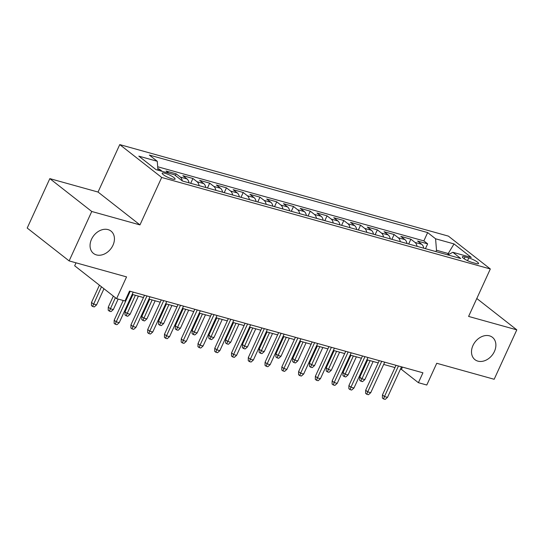 <?xml version="1.0" encoding="UTF-8"?>
<svg xmlns="http://www.w3.org/2000/svg" width="544" height="544" viewBox="0 0 544 544"><rect width="100%" height="100%" fill="white"/><g stroke="black" fill="none" stroke-linecap="round" stroke-linejoin="round"><path stroke-width="0.82" d="M112.975 245.249A14.192 10.792 -51.9 0 1 93.493 253.429A14.192 10.792 -51.9 0 1 91.514 239.272A14.192 10.792 -51.9 0 1 110.996 231.091A14.192 10.792 -51.9 0 1 112.975 245.249M494.421 351.478A14.192 10.792 -51.9 0 1 474.939 359.652A14.192 10.792 -51.9 0 1 472.96 345.501A14.192 10.792 -51.9 0 1 492.442 337.321A14.192 10.792 -51.9 0 1 494.421 351.478M172.264 178.976A7.092 1.387 24.6 0 0 175.093 179.085A7.092 1.387 24.6 0 0 171.931 176.263A7.092 1.387 24.6 0 0 165.016 173.291A7.092 1.387 24.6 0 0 162.187 173.182A7.092 1.387 24.6 0 0 165.349 176.004A7.092 1.387 24.6 0 0 172.264 178.976M76.024 262.827L74.671 265.785L116.6 298.642L124.984 300.975L129.513 291.094L422.933 372.803L418.404 382.69L426.788 385.023L436.744 363.276L494.17 379.27L516.8 329.848L476.802 298.5M49.83 178.622L27.2 228.045L69.129 260.902L91.759 211.48L139.964 224.903L161.684 177.46L119.755 144.602L98.036 192.046L49.83 178.622L91.759 211.48M161.684 177.46L490.321 268.974L448.385 236.116L119.755 144.602M423.756 248.207A8.867 5.494 -74.4 0 0 421.729 244.297L417.588 241.053L427.652 243.855L425.442 248.676M417.051 246.344A8.867 5.494 -74.4 0 0 415.018 242.427L410.883 239.183L408.673 244.004M410.883 239.183L400.826 236.382L404.96 239.625A8.867 5.494 -74.4 0 1 406.994 243.542M390.225 238.87A8.867 5.494 -74.4 0 0 388.192 234.954L384.057 231.717L394.114 234.518L391.911 239.34M373.456 234.199A8.867 5.494 -74.4 0 0 371.423 230.289L367.288 227.045L377.352 229.847L375.142 234.668M356.694 229.534A8.867 5.494 -74.4 0 0 354.661 225.617L350.52 222.374L360.584 225.175L358.374 230.003M339.925 224.862A8.867 5.494 -74.4 0 0 337.892 220.952L333.758 217.709L343.815 220.51L341.612 225.332M323.156 220.191A8.867 5.494 -74.4 0 0 321.123 216.281L316.989 213.037L327.046 215.839L324.843 220.66M306.388 215.526A8.867 5.494 -74.4 0 0 304.361 211.609L300.22 208.372L310.284 211.174L308.074 215.995M289.626 210.854A8.867 5.494 -74.4 0 0 287.592 206.944L283.458 203.701L293.515 206.502L291.305 211.324M272.857 206.183A8.867 5.494 -74.4 0 0 270.824 202.273L266.689 199.029L276.746 201.831L274.543 206.652M256.088 201.518A8.867 5.494 -74.4 0 0 254.055 197.601L249.92 194.364L259.984 197.166L257.774 201.987M239.326 196.846A8.867 5.494 -74.4 0 0 237.293 192.936L233.152 189.693L243.216 192.494L241.006 197.316M222.557 192.175A8.867 5.494 -74.4 0 0 220.524 188.265L216.39 185.021L226.447 187.823L224.244 192.644M205.788 187.51A8.867 5.494 -74.4 0 0 203.755 183.593L199.621 180.356L209.678 183.158L207.475 187.979M189.02 182.838A8.867 5.494 -74.4 0 0 186.993 178.928L182.852 175.685L192.916 178.486L190.706 183.308M168.919 173.23L166.09 171.013L176.147 173.815L175.386 175.488M468.778 257.938L465.086 256.911A6.875 1.34 24.6 0 0 462.352 256.802A6.875 1.34 24.6 0 0 465.412 259.542A6.875 1.34 24.6 0 0 472.11 262.419L475.803 263.446A6.875 1.34 24.6 0 0 478.536 263.554A6.875 1.34 24.6 0 0 475.476 260.821A6.875 1.34 24.6 0 0 468.778 257.938L467.534 260.651M447.63 254.857L448.236 253.524L436.499 250.254L435.588 238.796L427.652 232.58L149.328 155.067L157.257 161.282L138.815 156.148L156.04 169.646L174.481 174.78L182.417 181.002L460.748 258.509L452.812 252.294L447.882 254.925M435.588 238.796L454.029 243.93L471.26 257.428L452.812 252.294M427.652 243.855L423.851 240.883L157.692 166.763M162.207 171.367L159.378 169.15L157.848 168.722M176.147 173.815L180.282 177.058A8.867 5.494 105.6 0 1 182.308 180.914M192.916 178.486L197.05 181.73A8.867 5.494 105.6 0 1 199.084 185.64M209.678 183.158L213.819 186.395A8.867 5.494 105.6 0 1 215.852 190.312M226.447 187.823L230.581 191.066A8.867 5.494 105.6 0 1 232.614 194.976M243.216 192.494L247.35 195.738A8.867 5.494 105.6 0 1 249.383 199.648M259.984 197.166L264.119 200.403A8.867 5.494 105.6 0 1 266.152 204.32M276.746 201.831L280.888 205.074A8.867 5.494 105.6 0 1 282.914 208.984M293.515 206.502L297.65 209.746A8.867 5.494 105.6 0 1 299.683 213.656M310.284 211.174L314.418 214.411A8.867 5.494 105.6 0 1 316.452 218.328M327.046 215.839L331.187 219.082A8.867 5.494 105.6 0 1 333.22 222.992M343.815 220.51L347.949 223.754A8.867 5.494 105.6 0 1 349.982 227.664M360.584 225.175L364.718 228.419A8.867 5.494 105.6 0 1 366.751 232.336M377.352 229.847L381.487 233.09A8.867 5.494 105.6 0 1 383.52 237M394.114 234.518L398.256 237.755A8.867 5.494 105.6 0 1 400.282 241.672M435.894 251.586L436.499 250.254M116.6 298.642L126.562 276.896L69.129 260.902M490.321 268.974L468.595 316.424L516.8 329.848M400.445 369.097L401.404 369.369L418.404 382.69M132.178 294.392L143.466 297.534M148.947 299.064L160.235 302.206M165.709 303.729L177.004 306.877M182.478 308.4L193.766 311.542M199.247 313.072L210.535 316.214M216.009 317.737L227.304 320.885M232.778 322.408L244.066 325.55M249.546 327.08L260.834 330.222M266.315 331.745L277.603 334.893M283.077 336.416L294.372 339.558M299.846 341.088L311.134 344.23M316.615 345.753L327.903 348.901M333.377 350.424L344.672 353.566M350.146 355.089L361.44 358.238M366.914 359.761L378.202 362.902M383.683 364.432L394.971 367.574M449.16 254.245L448.236 253.524L454.029 243.93M402.444 367.098L401.404 369.369M423.851 240.883L427.652 232.58M159.378 169.15L158.8 170.415M157.257 161.282L157.964 170.184M139.964 224.903L98.036 192.046M396.012 365.303L382.446 394.93L384.486 396.528L398.466 365.99M387.505 397.372L385.206 399.398L383.527 398.929L384.486 396.528L387.505 397.372L401.486 366.833M383.527 398.929L382.391 398.045L382.446 394.93M364.84 379.61L362.535 381.636L360.862 381.174L359.727 380.283L359.781 377.169L361.821 378.767L364.84 379.61L373.13 361.495M360.862 381.174L370.117 360.652M359.781 377.169L367.656 359.972M379.243 360.638L365.677 390.266L367.717 391.864L381.704 361.325M370.736 392.7L368.438 394.726L366.758 394.264L367.717 391.864L370.736 392.7L384.717 362.161M366.758 394.264L365.629 393.373L365.677 390.266M362.474 355.966L348.915 385.594L350.955 387.192L364.936 356.653M353.967 388.035L351.669 390.062L349.996 389.592L350.955 387.192L353.967 388.035L367.955 357.49M349.996 389.592L348.86 388.708L348.915 385.594M345.712 351.302L332.146 380.922L334.186 382.52L348.167 351.982M337.205 383.364L334.9 385.39L333.227 384.928L334.186 382.52L337.205 383.364L351.186 352.825M333.227 384.928L332.092 384.037L332.146 380.922M328.943 346.63L315.377 376.258L317.417 377.856L331.398 347.317M320.436 378.692L318.138 380.725L316.458 380.256L317.417 377.856L320.436 378.692L334.417 348.153M316.458 380.256L315.323 379.365L315.377 376.258M348.072 374.938L345.773 376.972L344.094 376.502L342.958 375.612L343.012 372.504L345.052 374.102L348.072 374.938L356.368 356.823M344.094 376.502L353.348 355.987M343.012 372.504L350.887 355.3M331.303 370.274L329.004 372.3L327.325 371.831L326.196 370.947L326.244 367.832L328.284 369.43L331.303 370.274L339.599 352.152M327.325 371.831L336.58 351.315M326.244 367.832L334.125 350.628M314.534 365.602L312.236 367.628L310.563 367.166L309.427 366.275L309.482 363.161L311.522 364.759L314.534 365.602L322.83 347.487M310.563 367.166L319.811 346.644M309.482 363.161L317.356 345.964M297.772 360.93L295.467 362.964L293.794 362.494L292.658 361.604L292.713 358.496L294.753 360.094L297.772 360.93L306.068 342.815M293.794 362.494L303.049 341.979M292.713 358.496L300.587 341.292M312.174 341.958L298.608 371.586L300.648 373.184L314.636 342.645M303.668 374.027L301.369 376.054L299.69 375.584L300.648 373.184L303.668 374.027L317.648 343.488M299.69 375.584L298.561 374.7L298.608 371.586M281.003 356.266L278.705 358.292L277.025 357.823L275.89 356.939L275.944 353.824L277.984 355.422L281.003 356.266L289.299 338.15M277.025 357.823L286.28 337.307M275.944 353.824L283.818 336.62M295.406 337.294L281.846 366.914L283.886 368.512L297.867 337.974M286.906 369.356L284.6 371.382L282.928 370.92L283.886 368.512L286.906 369.356L300.886 338.817M282.928 370.92L281.792 370.029L281.846 366.914M264.234 351.594L261.936 353.62L260.256 353.158L259.128 352.267L259.182 349.153L261.222 350.751L264.234 351.594L272.53 333.479M260.256 353.158L269.511 332.636M259.182 349.153L267.056 331.956M278.644 332.622L265.078 362.25L267.118 363.848L281.098 333.309M270.137 364.684L267.838 366.717L266.159 366.248L267.118 363.848L270.137 364.684L284.118 334.145M266.159 366.248L265.023 365.357L265.078 362.25M247.472 346.922L245.167 348.956L243.494 348.486L242.359 347.596L242.413 344.488L244.453 346.086L247.472 346.922L255.762 328.807M243.494 348.486L252.749 327.971M242.413 344.488L250.288 327.284M261.875 327.95L248.309 357.578L250.349 359.176L264.33 328.637M253.368 360.019L251.07 362.046L249.39 361.576L250.349 359.176L253.368 360.019L267.349 329.48M249.39 361.576L248.261 360.692L248.309 357.578M230.704 342.258L228.405 344.284L226.726 343.815L225.59 342.931L225.644 339.816L227.684 341.414L230.704 342.258L239 324.142M226.726 343.815L235.98 323.299M225.644 339.816L233.519 322.612M245.106 323.286L231.547 352.906L233.587 354.504L247.568 323.966M236.599 355.348L234.301 357.374L232.621 356.912L233.587 354.504L236.599 355.348L250.587 324.809M232.621 356.912L231.492 356.021L231.547 352.906M213.935 337.586L211.636 339.612L209.957 339.15L208.828 338.259L208.876 335.145L210.916 336.75L213.935 337.586L222.231 319.471M209.957 339.15L219.212 318.628M208.876 335.145L216.757 317.948M228.344 318.614L214.778 348.242L216.818 349.84L230.799 319.301M219.837 350.676L217.532 352.709L215.859 352.24L216.818 349.84L219.837 350.676L233.818 320.137M215.859 352.24L214.724 351.349L214.778 348.242M197.166 332.914L194.868 334.948L193.195 334.478L192.059 333.588L192.114 330.48L194.154 332.078L197.166 332.914L205.462 314.799M193.195 334.478L202.443 313.963M192.114 330.48L199.988 313.276M211.575 313.942L198.009 343.57L200.049 345.168L214.03 314.629M203.068 346.011L200.77 348.038L199.09 347.568L200.049 345.168L203.068 346.011L217.049 315.472M199.09 347.568L197.955 346.684L198.009 343.57M180.404 328.25L178.099 330.276L176.426 329.807L175.29 328.923L175.345 325.808L177.385 327.406L180.404 328.25L188.693 310.134M176.426 329.807L185.681 309.291M175.345 325.808L183.219 308.604M194.806 309.278L181.24 338.898L183.28 340.503L197.268 309.958M186.3 341.34L184.001 343.366L182.322 342.904L183.28 340.503L186.3 341.34L200.28 310.801M182.322 342.904L181.193 342.013L181.24 338.898M163.635 323.578L161.337 325.604L159.657 325.142L158.522 324.251L158.576 321.144L160.616 322.742L163.635 323.578L171.931 305.463M159.657 325.142L168.912 304.62M158.576 321.144L166.45 303.94M178.038 304.606L164.478 334.234L166.518 335.832L180.499 305.293M169.538 336.668L167.232 338.701L165.56 338.232L166.518 335.832L169.538 336.668L183.518 306.129M165.56 338.232L164.424 337.341L164.478 334.234M146.866 318.913L144.568 320.94L142.888 320.47L141.76 319.58L141.807 316.472L143.847 318.07L146.866 318.913L155.162 300.791M142.888 320.47L152.143 299.955M141.807 316.472L149.688 299.268M161.276 299.934L147.71 329.562L149.75 331.16L163.73 300.621M152.769 332.003L150.464 334.03L148.791 333.56L149.75 331.16L152.769 332.003L166.75 301.464M148.791 333.56L147.655 332.676L147.71 329.562M130.104 314.242L127.799 316.268L126.126 315.799L124.991 314.915L125.045 311.8L127.085 313.398L130.104 314.242L138.394 296.126M126.126 315.799L135.381 295.283M125.045 311.8L132.92 294.596M144.507 295.27L130.941 324.89L132.981 326.495L146.962 295.95M136 327.332L133.702 329.358L132.022 328.896L132.981 326.495L136 327.332L149.981 296.793M132.022 328.896L130.893 328.005L130.941 324.89M113.336 309.57L111.037 311.596L109.358 311.134L108.222 310.243L108.276 307.136L110.316 308.734L113.336 309.57L118.143 299.071M109.358 311.134L115.376 297.684M108.276 307.136L113.336 296.086M123.216 300.485L114.179 320.226L116.219 321.824L130.2 291.285M119.231 322.667L116.933 324.693L115.253 324.224L116.219 321.824L119.231 322.667L133.219 292.121M115.253 324.224L114.124 323.333L114.179 320.226M96.567 304.905L94.268 306.932L92.589 306.462L91.46 305.578L91.508 302.464L93.548 304.062L96.567 304.905L103.965 288.742M92.589 306.462L101.463 286.776M91.508 302.464L99.423 285.178M415.018 242.427L421.729 244.297M180.282 177.058L186.993 178.928M197.05 181.73L203.755 183.593M213.819 186.395L220.524 188.265M230.581 191.066L237.293 192.936M247.35 195.738L254.055 197.601M264.119 200.403L270.824 202.273M280.888 205.074L287.592 206.944M297.65 209.746L304.361 211.609M314.418 214.411L321.123 216.281M331.187 219.082L337.892 220.952M347.949 223.754L354.661 225.617M364.718 228.419L371.423 230.289M381.487 233.09L388.192 234.954M398.256 237.755L404.96 239.625M464.222 258.801L465.086 256.911"/></g></svg>
